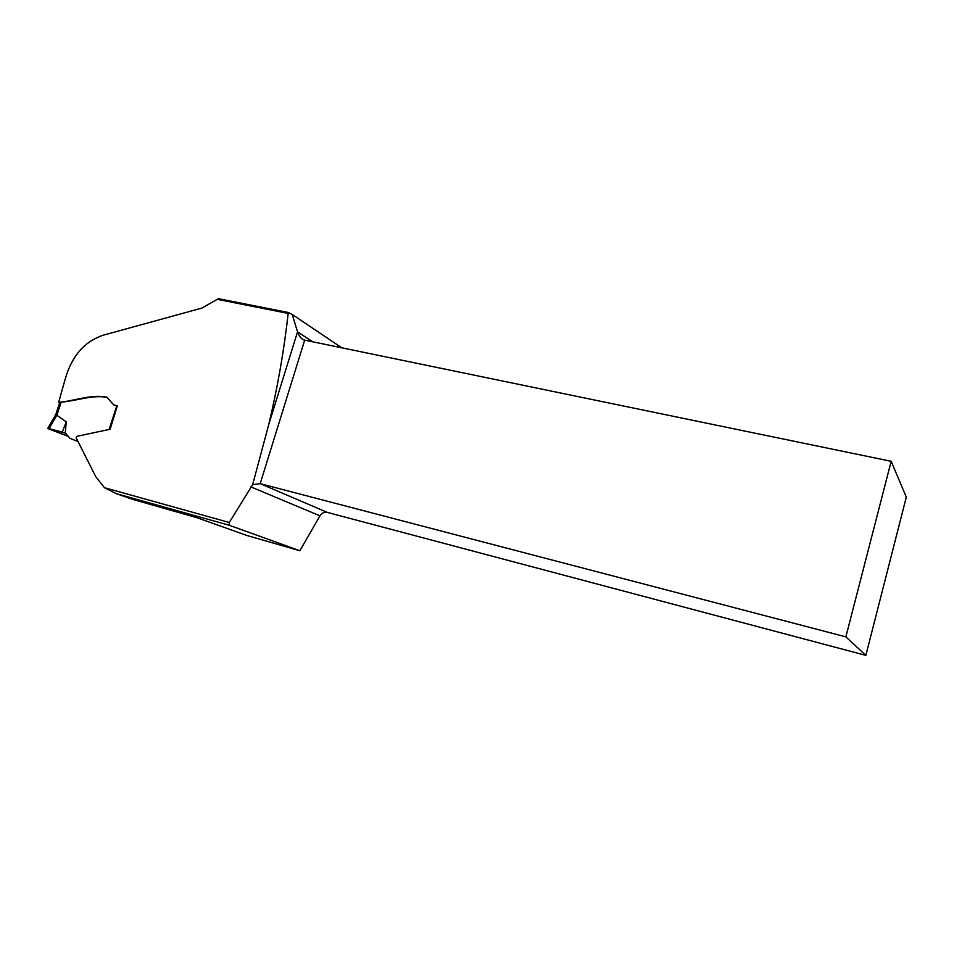 <?xml version="1.0" encoding="UTF-8"?>
<svg xmlns="http://www.w3.org/2000/svg" width="954" height="954" viewBox="0 0 954 954"><rect width="100%" height="100%" fill="white"/><g stroke="black" fill="none" stroke-linecap="round" stroke-linejoin="round"><path stroke-width="1.43" d="M59.673 402.755L58.659 402.29L65.564 377.867C72.206 355.58 84.763 341.365 103.247 335.2L201.914 308.07L217.25 299.341L288.18 313.413C283.958 351.012 277.471 388.075 268.73 424.578L252.643 484.644L229.294 522.494L229.175 525.237L299.866 550.732L319.972 515.84C321.844 512.966 324.277 511.809 327.258 512.381L865.862 655.374L906.3 497.129L891.179 461.307L304.672 340.137L260.192 483.666L845.864 636.855L891.179 461.307M229.139 525.225L116.424 493.707L104.451 487.709L95.77 476.714L76.189 437.85L76.869 436.348L110.139 429.252L117.33 405.76L113.729 404.89L106.788 397.138C90.666 394.002 74.495 401.133 58.659 402.29M217.25 299.341L218.204 298.626L288.454 312.53L288.18 313.413M268.73 424.578L297.541 331.861L292.258 314.498L288.454 312.53M292.258 314.498L341.818 347.816M299.866 550.732L247.098 535.54L196.691 517.617L132.678 499.383L116.698 493.778L229.175 525.237M845.864 636.855L865.862 655.374M312.745 341.806L297.541 331.861C298.9 335.903 300.975 338.575 303.789 339.874L304.672 340.137M327.258 512.381L260.192 483.666L252.643 484.644M59.553 403.101L61.187 402.123L56.942 415.038L49.143 428.644L65.254 433.009L66.291 421.859L55.809 414.477L47.807 428.37L68.39 436.431L51.433 429.968C42.083 426.498 56.644 430.671 62.26 432.126L66.291 421.859M49.143 428.644L47.807 428.37M61.187 402.123C76.308 401.038 92.61 394.479 107.456 397.448M113.598 404.854L117.282 405.903M70.083 438.399L65.254 433.009M66.398 433.748L62.26 432.126M104.451 487.709L229.294 522.494M319.972 515.84L250.807 486.862M109.269 428.99L116.793 405.76M113.776 404.913L114.456 405.188M78.109 441.607L70.059 438.387M59.72 402.624L55.785 414.596"/></g></svg>

